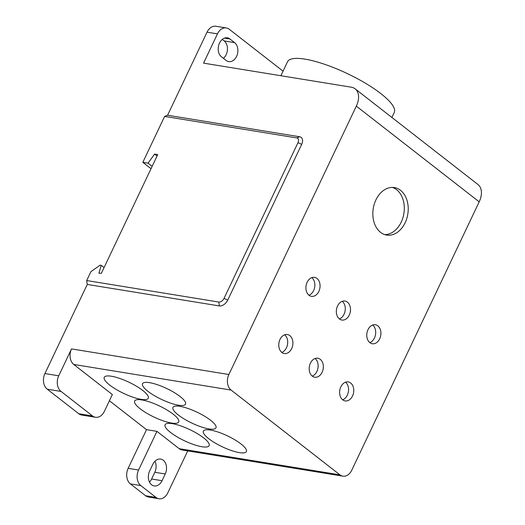 <?xml version="1.0" encoding="UTF-8"?>
<svg xmlns="http://www.w3.org/2000/svg" width="525" height="525" viewBox="0 0 525 525"><rect width="100%" height="100%" fill="white"/><g stroke="black" fill="none" stroke-linecap="round" stroke-linejoin="round"><path stroke-width="0.79" d="M279.989 339.465A9.621 7.002 99.2 0 0 284.294 353.522A9.621 7.002 99.2 0 0 291.69 348.58A9.621 7.002 99.2 0 0 287.392 334.523A9.621 7.002 99.2 0 0 279.989 339.465M281.807 352.393A9.621 7.002 99.2 0 0 286.479 347.734A9.621 7.002 99.2 0 0 284.668 334.799M310.413 363.162A9.621 7.002 99.2 0 0 314.718 377.219A9.621 7.002 99.2 0 0 322.114 372.277A9.621 7.002 99.2 0 0 317.809 358.227A9.621 7.002 99.2 0 0 310.413 363.162M312.224 376.097A9.621 7.002 99.2 0 0 316.903 371.431A9.621 7.002 99.2 0 0 315.092 358.503M340.837 386.866A9.621 7.002 99.2 0 0 345.142 400.916A9.621 7.002 99.2 0 0 352.538 395.975A9.621 7.002 99.2 0 0 348.233 381.924A9.621 7.002 99.2 0 0 340.837 386.866M342.648 399.794A9.621 7.002 99.2 0 0 347.327 395.128A9.621 7.002 99.2 0 0 345.516 382.2M367.986 329.687A9.621 7.002 99.2 0 0 372.291 343.744A9.621 7.002 99.2 0 0 379.687 338.802A9.621 7.002 99.2 0 0 375.382 324.745A9.621 7.002 99.2 0 0 367.986 329.687M369.797 342.615A9.621 7.002 99.2 0 0 374.476 337.949A9.621 7.002 99.2 0 0 372.665 325.021M337.562 305.99A9.621 7.002 99.2 0 0 341.867 320.04A9.621 7.002 99.2 0 0 349.263 315.105A9.621 7.002 99.2 0 0 344.958 301.048A9.621 7.002 99.2 0 0 337.562 305.99M339.373 318.918A9.621 7.002 99.2 0 0 344.052 314.252A9.621 7.002 99.2 0 0 342.241 301.324M307.138 282.286A9.621 7.002 99.2 0 0 311.443 296.343A9.621 7.002 99.2 0 0 318.839 291.401A9.621 7.002 99.2 0 0 314.541 277.351A9.621 7.002 99.2 0 0 307.138 282.286M308.956 295.221A9.621 7.002 99.2 0 0 313.628 290.555A9.621 7.002 99.2 0 0 311.817 277.627M375.9 199.933A24.058 17.509 99.2 0 0 386.663 235.069A24.058 17.509 99.2 0 0 405.156 222.718A24.058 17.509 99.2 0 0 394.393 187.582A24.058 17.509 99.2 0 0 375.9 199.933M384.733 234.603A24.058 17.509 99.2 0 0 401.244 222.082A24.058 17.509 99.2 0 0 392.411 187.418M283.054 71.157L229.261 29.256A11.55 8.407 99.2 0 0 226.327 27.95L215.906 26.25A11.55 8.407 99.2 0 0 207.027 32.176L167.58 115.251L299.677 136.763A7.698 4.902 127.9 0 1 301.691 144.336L227.752 300.057A7.698 4.902 127.9 0 1 219.345 305.937L87.248 284.432L44.927 373.557A11.55 8.407 99.2 0 0 47.158 389.117A11.55 8.407 99.2 0 0 47.276 389.209L78.75 413.726A11.55 8.407 99.2 0 0 81.683 415.032L95.498 417.283A11.55 8.407 99.2 0 0 104.37 411.351L112.357 394.538L73.743 364.455L231.112 390.082A11.55 8.407 -80.8 0 1 228.88 374.522L356.324 106.129L479.187 201.836L351.743 470.229A11.55 8.407 -80.8 0 1 342.864 476.155A11.55 8.407 -80.8 0 1 339.931 474.849L231.112 390.082M44.927 373.557L58.741 375.808A11.55 8.407 99.2 0 0 60.966 391.368A11.55 8.407 99.2 0 0 61.084 391.453L92.557 415.977A11.55 8.407 99.2 0 0 95.498 417.283M170.599 432.495A24.386 6.182 25.4 0 1 165.08 424.712A24.386 6.182 25.4 0 1 180.442 425.788A24.386 6.182 25.4 0 1 203.615 437.876A24.386 6.182 25.4 0 1 209.14 445.633A24.386 6.182 25.4 0 1 193.81 444.603A24.386 6.182 25.4 0 1 170.599 432.495M140.175 408.798A24.386 6.182 25.4 0 1 134.662 401.015A24.386 6.182 25.4 0 1 150.025 402.091A24.386 6.182 25.4 0 1 173.191 414.173A24.386 6.182 25.4 0 1 178.717 421.936A24.386 6.182 25.4 0 1 163.393 420.906A24.386 6.182 25.4 0 1 140.175 408.798M109.751 385.101A24.386 6.182 25.4 0 1 104.239 377.317A24.386 6.182 25.4 0 1 119.602 378.387A24.386 6.182 25.4 0 1 142.767 390.475A24.386 6.182 25.4 0 1 148.293 398.239A24.386 6.182 25.4 0 1 132.969 397.208A24.386 6.182 25.4 0 1 109.751 385.101M208.76 438.71A23.815 6.037 25.4 0 1 203.378 431.11A23.815 6.037 25.4 0 1 218.38 432.16A23.815 6.037 25.4 0 1 241.001 443.96A23.815 6.037 25.4 0 1 246.402 451.539A23.815 6.037 25.4 0 1 231.433 450.535A23.815 6.037 25.4 0 1 208.76 438.71M178.343 415.012A23.815 6.037 25.4 0 1 172.955 407.413A23.815 6.037 25.4 0 1 187.957 408.457A23.815 6.037 25.4 0 1 210.584 420.262A23.815 6.037 25.4 0 1 215.978 427.842A23.815 6.037 25.4 0 1 201.009 426.832A23.815 6.037 25.4 0 1 178.343 415.012M147.919 391.315A23.815 6.037 25.4 0 1 142.531 383.716A23.815 6.037 25.4 0 1 157.533 384.759A23.815 6.037 25.4 0 1 180.16 396.565A23.815 6.037 25.4 0 1 185.555 404.145A23.815 6.037 25.4 0 1 170.592 403.134A23.815 6.037 25.4 0 1 147.919 391.315M391.88 117.456L394.255 112.455A59.082 14.982 -154.6 0 0 380.874 93.627A59.082 14.982 -154.6 0 0 324.686 64.319A59.082 14.982 -154.6 0 0 287.51 61.773L280.882 75.725M219.496 43.07A10.198 7.422 -80.8 0 1 227.338 37.833A10.198 7.422 -80.8 0 1 229.93 38.988L234.609 42.637A10.198 7.422 -80.8 0 1 237.267 54.613A10.198 7.422 -80.8 0 1 228.736 61.615A10.198 7.422 -80.8 0 1 226.144 60.46L221.465 56.812A10.198 7.422 -80.8 0 1 219.496 43.07M167.58 115.251L164.627 116.406L142.826 162.317L148.037 163.163L154.593 154.088L157.723 154.599L101.345 273.322L98.923 273.21L101.213 265.328L104.081 267.566M154.593 154.088L157.054 156.004M164.627 116.406L296.723 137.917A4.81 3.065 127.9 0 1 297.983 142.649L224.044 298.377A4.81 3.065 127.9 0 1 218.787 302.046L86.691 280.54L90.923 271.628L100.17 265.158L101.213 265.328M148.037 163.163L152.138 166.359M109.41 400.746L146.521 429.66L128.153 468.339A11.55 8.407 99.2 0 0 130.384 483.899L145.596 495.744A11.55 8.407 99.2 0 0 148.529 497.05L158.95 498.75A11.55 8.407 -80.8 0 1 156.017 497.444L145.596 495.744M146.521 429.66L156.942 431.353L138.58 470.033A11.55 8.407 99.2 0 0 140.805 485.592L156.017 497.444M47.276 389.209L61.084 391.453M149.638 471.05L152.834 464.323A10.198 7.422 -80.8 0 1 160.67 459.086A10.198 7.422 -80.8 0 1 165.231 473.983L162.041 480.71A10.198 7.422 -80.8 0 1 154.199 485.947A10.198 7.422 -80.8 0 1 149.638 471.05M154.973 461.226A10.198 7.422 -80.8 0 1 154.809 472.283L151.62 479.01A10.198 7.422 -80.8 0 1 149.474 482.108M142.826 162.317L151.023 168.702M222.246 39.421L224.188 40.937A10.198 7.422 -80.8 0 1 223.407 58.328M226.327 27.95A11.55 8.407 99.2 0 0 217.448 33.876L207.027 32.176M86.691 280.54L87.248 284.432M58.741 375.808L71.512 348.902A11.55 8.407 99.2 0 0 73.743 364.455M187.733 450.896L167.829 492.824A11.55 8.407 -80.8 0 1 158.95 498.75M156.942 431.353L179.176 448.672A11.55 8.407 99.2 0 0 182.109 449.984L342.864 476.155M479.187 201.836A19.248 12.265 127.9 0 0 477.986 184.531L355.123 88.823A19.248 12.265 127.9 0 0 351.284 87.189L203.556 63.138L217.448 33.876M355.123 88.823A19.248 12.265 127.9 0 1 356.324 106.129M224.51 38.108L229.93 38.988M140.805 485.592L130.384 483.899M128.153 468.339L138.58 470.033M92.557 415.977L78.75 413.726M154.809 472.283L165.231 473.983M151.62 479.01L162.041 480.71M234.609 42.637L224.188 40.937M299.677 136.763L296.723 137.917M301.691 144.336L297.983 142.649M227.752 300.057L224.044 298.377M219.345 305.937L218.787 302.046M179.176 448.672L339.931 474.849M71.512 348.902L228.88 374.522"/></g></svg>
